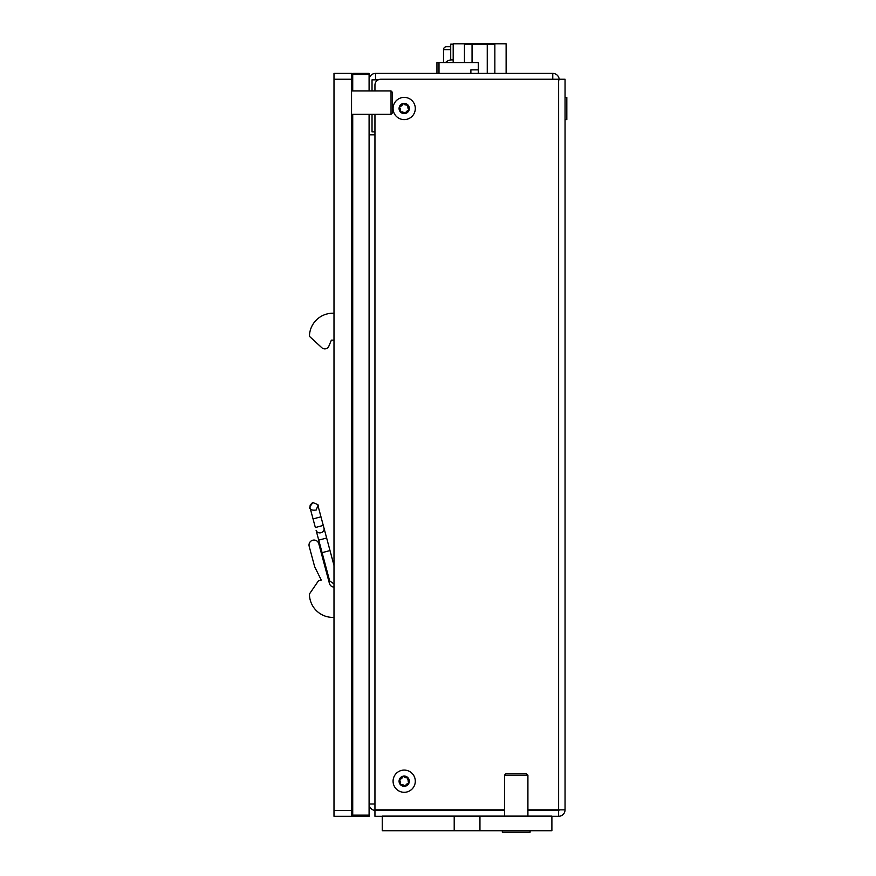 <?xml version="1.0" encoding="UTF-8"?>
<svg xmlns="http://www.w3.org/2000/svg" width="876" height="876" viewBox="0 0 876 876"><rect width="100%" height="100%" fill="white"/><g stroke="black" fill="none" stroke-linecap="round" stroke-linejoin="round"><path stroke-width="1.31" d="M555.91 809.851A5.847 5.847 0 0 1 553.358 810.442M453.188 44.15L450.713 44.15L450.713 59.951M472.055 62.546L472.055 44.15L464.455 44.15L464.455 62.546M472.055 44.15L487.253 44.15L487.253 73.398L478.307 73.398L478.307 69.861L470.883 69.861L470.883 73.398M487.253 44.15L494.852 44.15L494.852 73.398L487.253 73.398M453.188 62.546L453.188 43.8L506.12 43.8L506.12 73.398L506.12 43.8L506.12 73.398L552.767 73.398L375.53 73.398L436.949 73.398L436.949 62.546L478.307 62.546L478.307 69.861M532.586 810.442L532.586 809.851M382.254 816.29L374.95 816.29L374.95 810.442L504.51 810.442M527.91 810.442L558.625 810.442A0.58 0.58 0 0 0 559.206 809.851M559.206 79.836L559.206 79.245M374.95 90.951L374.95 85.092A5.847 5.847 0 0 1 380.797 79.245L565.053 79.245L565.053 809.851A6.439 6.439 0 0 1 558.625 816.29L558.625 810.442M565.053 809.851L527.91 809.851M504.51 809.851L374.95 809.851L374.95 114.34M551.891 816.29L558.625 816.29M372.026 90.951L372.026 79.836L375.53 79.836L375.53 73.398A6.439 6.439 0 0 0 369.092 79.836M369.092 134.762L374.95 134.762L374.95 131.893L372.026 131.893L372.026 114.34M566.816 119.607L565.053 119.607L566.816 119.607L566.816 97.378L565.053 97.378L566.816 97.378M401.241 778.775L399.325 779.618A5.114 5.114 0 0 1 403.113 776.191L407.986 777.757L409.07 782.761L405.27 786.199A5.114 5.114 0 0 1 399.325 779.618L403.113 776.191A5.114 5.114 0 0 1 409.07 782.761A5.114 5.114 0 0 1 405.27 786.199L400.398 784.622L399.325 779.618L400.376 781.436M407.154 783.615L409.07 782.761L408.008 780.954M403.573 784.962L405.27 786.199L406.311 784.37M407.767 779.837L407.986 777.757L405.895 777.768M404.811 777.417L403.113 776.191L402.084 778.008M400.617 782.542L400.398 784.622L402.489 784.611M393.62 777.778A11.114 11.114 0 0 1 412.432 773.738A11.114 11.114 0 0 1 406.53 792.057A11.114 11.114 0 0 1 393.62 777.778M401.241 106.073L399.325 106.927A5.114 5.114 0 0 1 403.113 103.488L407.986 105.065L409.07 110.069L405.27 113.497A5.114 5.114 0 0 1 399.325 106.927L403.113 103.488A5.114 5.114 0 0 1 409.07 110.069A5.114 5.114 0 0 1 405.27 113.497L400.398 111.931L399.325 106.927L400.376 108.733M407.154 110.913L409.07 110.069L408.008 108.252M403.573 112.27L405.27 113.497L406.311 111.679M407.767 107.146L407.986 105.065L405.895 105.076M404.811 104.726L403.113 103.488L402.084 105.317M400.617 109.85L400.398 111.931L402.489 111.92M393.62 105.087A11.114 11.114 0 0 1 412.432 101.036A11.114 11.114 0 0 1 406.53 119.366A11.114 11.114 0 0 1 393.62 105.087M513.577 73.398L494.852 73.398M559.184 79.245A6.439 6.439 0 0 0 552.767 73.398L552.767 79.245M369.092 134.816L374.95 134.816M374.95 804.004L369.092 804.004A6.439 6.439 0 0 0 375.53 810.442M375.53 79.245A0.58 0.58 0 0 0 374.95 79.836M427.587 809.851L427.587 810.442M352.721 816.29L351.55 815.118L352.721 815.118L352.721 816.29L369.092 816.29L369.092 114.34M369.092 90.951L369.092 73.398L352.721 73.398L352.721 74.569L351.55 74.569L352.721 73.398M369.092 815.118L352.721 815.118L352.721 114.34M352.721 90.951L352.721 74.569L369.092 74.569M450.713 49.647L443.508 49.647L443.508 62.546M446.431 46.724L450.713 46.724L446.431 46.724A2.924 2.924 0 0 0 443.508 49.647A2.924 2.924 0 0 1 446.431 46.724M506.12 73.398L506.12 43.8M438.996 73.398L438.996 62.546M351.55 90.951L391.035 90.951L391.035 114.34L351.55 114.34M391.035 114.34L392.492 112.884L392.492 92.407L391.035 90.951M351.55 816.29L351.55 73.398L333.997 73.398L333.997 816.29L351.55 816.29M351.55 810.442L333.997 810.442M333.997 79.245L351.55 79.245M315.36 527.538L323.266 525.414L315.36 527.538L310.214 508.332C308.779 508.606 309.677 506.689 312.918 502.616C317.451 504.269 319.127 505.233 317.933 505.507L318.349 507.04L317.933 505.507L316.203 510.007C312.371 510.566 310.301 509.766 310.027 507.631L310.433 509.164M333.997 587.095A4.971 4.971 0 0 1 329.42 583.416L325.489 568.754L326.233 568.097M327.493 572.838L326.759 573.484L327.493 572.838L326.759 573.484L327.493 572.838L329.661 580.919L333.997 583.942L329.661 580.919L316.116 530.352L318.733 540.131L326.639 538.006L330 550.555L322.094 552.668L325.303 564.626L323.989 563.148L318.798 543.744A4.971 4.971 0 0 0 312.71 540.229A4.971 4.971 0 0 0 309.184 546.317L314.659 566.717L321.262 580.087L318.437 580.843L309.436 594.005A23.4 23.4 0 0 0 332.825 617.405L333.997 617.405M332.825 313.225L333.997 313.225L332.825 313.225A23.4 23.4 0 0 0 309.436 336.34L321.831 347.728A4.391 4.391 0 0 0 328.85 346.184L331.369 340.14L333.997 340.14M329.42 583.416L318.798 543.744M328.85 346.184L331.369 340.14M309.436 336.34L321.831 347.728M504.51 816.114L504.51 775.172L527.91 775.172L527.91 816.114M527.91 775.172L526.454 773.705L505.978 773.705L504.51 775.172M479.949 816.114L551.891 816.114L551.891 830.733L454.206 830.733L454.206 816.114L479.949 816.114L479.949 830.733M454.206 830.733L382.254 830.733L382.254 816.114L454.206 816.114M530.1 830.733L530.1 832.2L502.32 832.2L502.32 830.733M558.625 809.851L558.625 79.245M378.246 79.836L375.53 79.836M318.733 540.131L316.116 530.352A4.095 3.537 -15 0 0 319.773 532.882A4.095 3.537 -15 0 0 320.988 532.717A4.095 3.537 -15 0 0 324.021 528.239L317.933 505.485L320.966 516.807L313.05 518.931L310.027 507.631M486.377 810.442L486.377 809.851L486.377 810.442M398.339 809.928L396.686 810.442M453.188 59.995A8.771 8.771 0 0 0 445.512 62.546M310.016 507.576L310.159 505.102M310.159 505.091L312.305 502.835M333.997 565.458L318.349 507.04M320.966 516.807L323.266 525.414"/></g></svg>
